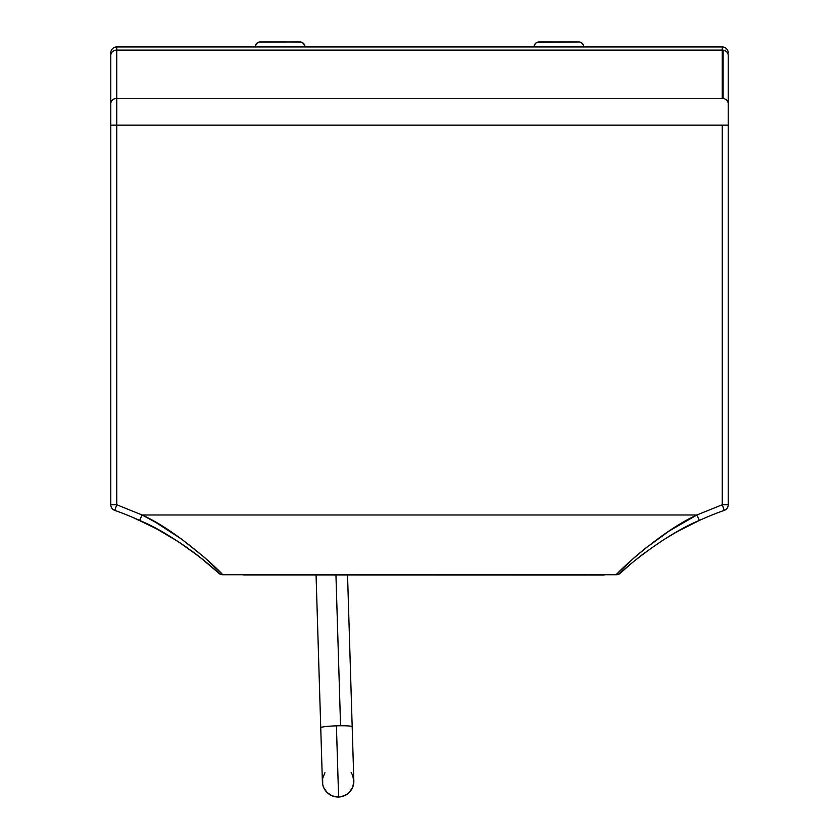 <?xml version="1.0" encoding="UTF-8"?>
<svg xmlns="http://www.w3.org/2000/svg" width="839" height="839" viewBox="0 0 839 839"><rect width="100%" height="100%" fill="white"/><g stroke="black" fill="none" stroke-linecap="round" stroke-linejoin="round"><path stroke-width="1.26" d="M608.223 574.537L604.111 574.736L607.31 574.736M604.111 575.03L243.656 574.925L604.111 575.03M241.789 574.61L243.656 574.925L241.789 574.61M324.966 772.677L322.658 778.361L322.711 784.496L323.623 787.443L327.074 792.53L332.202 795.896L338.232 797.05L341.305 796.725L346.958 794.334L349.328 792.362L352.705 787.223L353.848 781.193A15.731 15.731 0 0 1 338.599 797.04A15.731 15.731 0 0 1 322.386 781.434A15.731 15.731 0 0 0 338.599 797.04A15.731 15.731 0 0 0 353.848 781.35M340.561 725.756L335.946 575.03L340.561 725.756A15.731 1.374 -1.8 0 1 352.191 726.731A15.731 1.374 178.2 0 0 340.561 725.756A15.731 1.374 178.2 0 0 336.418 725.84A15.731 1.374 -1.8 0 1 340.561 725.756M322.396 781.822L320.739 727.686A15.731 1.374 -1.8 0 1 320.739 727.686A15.731 1.374 -1.8 0 1 336.418 725.84L338.599 797.04L336.418 725.84A15.731 1.374 178.2 0 0 320.739 727.696L316.062 575.03M353.848 781.193L352.611 775.184L351.132 772.478M619.318 573.928L620.378 573.142A5.978 5.978 0 0 1 616.319 574.736A5.978 5.978 0 0 0 620.378 573.142C622.999 569.681 664.352 534.663 699.39 520.421L696.905 514.989L142.095 514.989L116.757 504.753L114.775 510.385A298.757 298.757 0 0 1 139.61 520.421L142.095 514.989L116.757 504.753L116.757 125.147L722.243 125.147L722.243 504.753L728.221 504.753L728.221 55.426A5.978 5.349 180 0 0 723.113 50.141L723.113 98.478A5.978 5.349 0 0 1 728.221 103.763A5.978 5.349 180 0 0 723.113 98.478A5.978 5.349 180 0 0 722.243 98.425L116.757 98.425L116.757 50.088L722.243 50.088L722.243 98.425L116.757 98.425L116.757 46.932A5.978 5.978 0 0 0 110.779 52.909L110.779 55.426A5.978 5.349 0 0 1 116.757 50.088A5.978 5.349 180 0 0 110.779 55.426L110.779 103.763A5.978 5.349 0 0 1 116.757 98.425A5.978 5.349 180 0 0 110.779 103.763L110.779 125.147L116.757 125.147L116.757 98.425L116.757 125.147L110.779 125.147L110.779 504.753L116.757 504.753L114.775 510.385A5.978 5.978 0 0 1 110.779 504.753L116.757 504.753L116.757 125.147L722.243 125.147L722.243 504.753L696.905 514.989L142.095 514.989L155.834 522.435L181.801 539.267L204.873 557.746L222.681 574.736L616.319 574.736L634.127 557.736L645.034 548.559L669.879 530.573L696.905 514.989L699.39 520.421A298.757 298.757 0 0 1 724.225 510.385L722.243 504.753L728.221 504.753A5.978 5.978 0 0 1 724.225 510.385L722.243 504.753L696.905 514.989C662.296 530.395 619.067 570.625 616.319 574.736L222.681 574.736A5.978 5.978 90 0 1 218.622 573.142A5.978 5.978 -90 0 0 222.681 574.736C219.975 570.646 176.536 530.279 142.095 514.989L139.61 520.421C174.89 534.789 216.053 569.754 218.622 573.142L219.682 573.928M536.236 42.789L534.401 45.023L534.024 46.932A4.982 4.982 0 0 1 539.005 41.95L578.837 41.95A4.982 4.982 0 0 1 583.818 46.89L583.818 46.932A4.982 4.982 0 0 0 578.837 41.95L537.096 42.328M260.163 41.95L299.995 41.95L259.188 42.044L256.64 43.408L255.182 46.932A4.982 4.982 0 0 1 260.163 41.95A4.982 4.982 0 0 0 255.182 46.932M304.977 46.932A4.982 4.982 0 0 0 299.995 41.95A4.982 4.982 0 0 1 304.977 46.932L303.519 43.408L300.97 42.044L287.053 41.95M579.812 42.044L582.36 43.408L583.724 45.956L582.35 43.397L579.801 42.044M256.64 43.408L257.395 42.789M302.753 42.779L304.127 44.142L304.977 46.89M146.269 523.567L139.61 520.421A298.757 298.757 0 0 0 114.775 510.385A5.978 5.978 0 0 1 110.779 504.753L110.779 52.909A5.978 5.978 0 0 1 116.757 46.932L116.757 50.088L722.243 50.088L722.243 46.932L116.757 46.932L722.243 46.932A5.978 5.978 0 0 1 728.221 52.909A5.978 5.978 0 0 0 722.243 46.932L722.243 98.425A5.978 5.349 0 0 1 723.113 98.478L723.113 50.141A5.978 5.349 180 0 0 722.243 50.088A5.978 5.349 0 0 1 723.113 50.141A5.978 5.349 0 0 1 728.221 55.426L728.221 125.147L722.243 125.147L728.221 125.147L728.221 504.753A5.978 5.978 0 0 1 724.225 510.385A298.757 298.757 0 0 0 699.39 520.421L684.918 527.511M222.104 574.107L221.538 574.159M219.451 573.719L199.357 556.729M221.486 574.61L222.681 574.736M616.319 574.002L616.319 574.736L617.514 574.61M620.461 573.068L619.549 573.719M617.462 574.159L616.896 574.107M156.589 528.843L151.817 526.336M146.301 523.578L140.354 520.757M178.508 541.826L166.594 534.464M159.358 530.342L156.715 528.906M198.266 555.879L196.976 554.883M196.431 554.474L190.893 550.353M185 546.179L179.966 542.781M218.497 573.027L209.037 564.626M208.135 563.86L206.593 562.56M206.153 562.193L205.115 561.333M203.468 559.991L201.842 558.69M210.327 565.727L218.622 573.142M206.436 562.434L208.156 563.881M190.956 550.394L196.211 554.296M197.123 554.999L198.423 555.995M166.384 534.328L179.326 542.361M180.018 542.823L185.377 546.441M185.587 546.588L187.537 547.951M153.222 527.07L160.228 530.825M199.095 556.519L178.634 541.91M178.308 541.7L156.631 528.864M156.505 528.801L133.653 517.778M645.17 552.513L642.726 554.348M642.443 554.569L640.713 555.89M678.541 530.951L673.193 534.003M668.767 536.624L665.883 538.397M665.631 538.554L661.52 541.165M678.94 530.741L699.39 520.421M666.407 538.072L672.752 534.254M637.619 558.323L642.527 554.495M620.378 573.142L630.456 564.207M353.848 781.34L347.545 575.03"/></g></svg>
